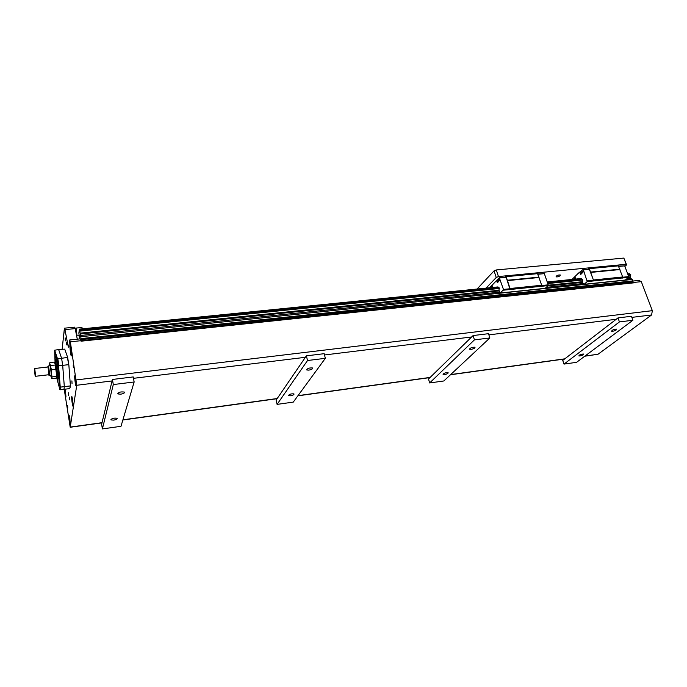<?xml version="1.0" encoding="UTF-8"?>
<svg xmlns="http://www.w3.org/2000/svg" width="687" height="687" viewBox="0 0 687 687"><rect width="100%" height="100%" fill="white"/><g stroke="black" fill="none" stroke-linecap="round" stroke-linejoin="round"><path stroke-width="1.03" d="M584.74 356.218L598.016 354.252L651.602 314.964L652.341 310.661L641.306 281.653L638.798 280.425L633.071 281.026M55.304 360.933L55.381 360.074M55.226 360.091L55.527 360.907M56.969 361.456L56.729 358.923L57.133 361.439M59.056 379.155L58.996 377.275L59.288 379.121M57.674 378.915L57.777 380.194M57.631 380.212L57.45 378.941M55.613 360.898L55.166 358.7L55.209 360.924M57.287 362.006L56.669 357.918L57.287 362.006M59.194 380.486L58.859 376.296L59.194 380.486M58.55 378.803L57.373 378.949L57.863 381.543L57.768 378.898M55.158 360.95L55.097 358.064L55.673 360.89M57.382 362.453L56.592 357.274L57.382 362.453M59.211 380.959L58.79 375.643L59.211 380.959M57.82 378.889L57.931 382.178L57.313 378.975M55.115 353.788L55.346 358.004L55.115 353.788M58.318 366.635L57.536 360.658L58.318 366.635M59.426 385.965L59.202 381.8L59.426 385.965M57.073 378.657L56.626 377.283M54.677 350.207L58.635 349.554L61.598 358.296L57.416 358.528L54.677 350.207L55.02 361.336M57.837 358.717L58.91 365.776L62.68 365.347L61.598 358.296L58.635 349.554L64.733 349.125L67.652 357.395L61.598 358.296L62.68 365.347L64.32 386.635L63.994 389.314L69.705 388.61L70.254 387.082L69.705 388.61M57.416 358.528L58.91 365.776M67.395 357.652L68.872 365.192L70.375 385.364L70.074 385.939L64.32 386.635L62.689 365.347L68.494 364.685M67.652 357.395L68.872 365.192M60.585 387.099L60.284 389.769L63.994 389.314L64.32 386.635L60.585 387.099L60.207 386.601L58.61 366.36M60.207 386.601L60.284 389.769M70.074 385.939L69.962 387.425M70.375 385.364L70.254 387.082M56.566 377.361L59.872 389.572M55.999 360.855L56.686 361.56C57.674 364.823 58.936 376.081 58.584 378.537L58.12 378.855M56.695 376.751C57.493 377.318 55.913 363.363 55.166 363.225L55.089 363.234M50.598 375.506L51.843 378.623L56.24 378.099L56.411 376.407L51.997 376.931L50.34 365.278L49.593 362.865L49.49 365.827M51.413 378.365L51.602 376.287M49.404 375.643L51.053 375.454C51.619 376.047 50.477 365.888 49.962 365.776L49.911 365.785M51.843 378.623L51.997 376.931M56.489 377.764L56.411 376.407M51.13 370.568L51.413 369.846L55.845 369.331L56.695 375.695M51.413 369.846L50.34 365.278M55.845 369.331L55.192 365.02L50.769 365.527M56.24 369.975L55.192 365.02M49.593 362.865L54.239 362.04L55.441 364.694M55.467 363.517L55.535 363.517C56.111 363.552 57.459 373.822 57.158 375.944L56.858 376.399M54.951 363.174L55.252 360.941C56.059 360.984 57.948 375.394 57.528 378.357L57.27 378.958L56.377 377.584M34.35 369.108L35.106 375.626L34.35 369.108M35.612 376.278L34.728 368.49L48.038 366.978L48.906 374.724L35.647 376.27M47.832 366.995L47.85 366.609C48.176 363.921 49.816 378.477 48.786 374.879L48.751 374.741M49.361 375.652C49.919 376.244 48.777 366.085 48.27 365.965L49.962 365.776M68.915 346.068L68.142 346.154L68.76 347.364L69.662 339.979L70.349 341.817L76.755 385.261L70.203 427.262L64.234 389.28M68.142 346.154L64.956 329.631L75.184 328.601L74.66 327.167M62.148 349.176L64.372 328.515L64.956 329.631M68.425 392.766L68.554 395.317L68.425 392.766M66.39 342.135L66.51 344.874L66.39 342.135M69.627 397.086L69.765 399.903L69.627 397.086M71.912 380.847L72.049 383.81L71.912 380.847M65.188 337.918L65.325 340.915L65.188 337.918M65.05 332.482L65.102 333.616L65.05 332.482M73.234 364.995L73.346 367.803L73.234 364.995M67.627 405.519L67.755 407.992L67.627 405.519M71.027 348.867L71.328 355.926C70.641 355.78 69.481 345.157 70.22 345.784L71.027 348.867M75.785 378.975L76.077 385.965C75.381 385.828 74.179 375.093 74.935 375.712L75.785 378.975M72.685 399.722L72.994 406.266C72.358 406.172 71.199 395.987 71.877 396.536L72.685 399.722M69.885 418.435L70.203 424.583C69.636 424.514 68.502 414.828 69.121 415.326L69.885 418.435M65.342 389.151L65.969 397.06L64.758 389.22M76.429 334.827L75.458 328.128M76.523 334.878L76.085 328.833M76.901 335.17L76.145 328.051M82.38 328.841L81.847 327.501M82.663 328.815L82.165 327.957M486.07 288.119L496.229 277.479L498.453 276.56L626.183 264.28L626.613 264.899L624.869 266.376M626.613 264.899L623.848 258.08L626.183 264.28M538.015 273.967L544.353 273.641L548.209 284.847L541.777 285.509L537.466 273.383L505.915 276.423L505.22 277.144M618.824 266.152L624.672 265.86L628.725 276.612L622.766 277.222L618.231 265.594L589.034 268.411L588.252 269.115M557.045 276.938L556.058 276.818C556.479 275.53 557.878 274.92 560.257 274.972C560.42 275.779 559.347 276.44 557.045 276.938M623.848 258.08L496.297 269.948L494.073 270.867L477.053 289.029M494.073 270.867L496.229 277.479M498.453 276.56L496.297 269.948M498.616 287.595L497.955 286.926L79.409 329.142L81.229 339.567L632.907 281.67L81.238 339.498M489.651 287.759L499.303 277.711L503.459 289.425L500.634 292.963L499.114 291.202L498.96 287.561L79.752 329.983M499.002 279.283L499.595 280.081L499.088 280.605L498.848 279.446L499.251 280.665M491.763 287.029L491.78 287.544M492.201 287.501L492.012 286.634L492.107 287.51M492.047 286.651L492.519 286.874M492.09 286.453L492.57 287.192L492.639 286.024L492.811 287.441M492.321 287.054L492.399 287.484M497.594 281.756L497.319 282.7L496.899 281.43L497.148 281.868L497.414 280.897L497.826 282.168M498.504 281.335L497.972 282.151M498.212 281.189L498.479 279.832L498.59 281.198L499.002 280.957L498.539 281.438L499.002 280.957M497.843 281.756L497.912 280.416L497.963 281.696M498.015 280.631L498.101 281.67M498.865 280.124L498.762 281.017M548.209 284.847L548.114 285.603L541.682 286.264L541.777 285.509M500.634 292.963L545.177 288.334L548.114 285.603M538.11 274.242L544.353 273.641M503.382 290.189L541.682 286.264M541.554 286.376L541.691 285.268M541.699 285.251L510.055 288.506L506.371 277.316L499.715 277.96M510.046 289.51L505.915 276.423M503.459 289.425L510.132 288.746M495.233 281.404L495.808 281.352M499.303 277.711L506.371 277.316M507.504 280.236L539.097 277.127M537.895 273.632L506.336 276.672M539.055 277.505L507.47 280.614M491.583 287.57L491.626 286.934L491.634 287.561M491.952 286.659L491.961 287.527M491.849 287.535L491.883 286.677M498.084 281.687L498.066 281.206M498.504 281.352L498.135 281.85M492.648 286.075L492.665 287.458M497.199 282.022L497.543 282.606M492.596 287.467L492.124 286.754L492.244 287.501M79.314 336.441L78.85 333.109L79.409 329.142M581.975 279.162L581.254 278.518L547.213 281.953M498.049 286.977L79.443 329.219M581.348 278.578L547.238 282.013M629.927 274.311L629.438 273.727L627.703 273.898M632.985 281.61L632.555 279.437L630.881 278.604L630.443 277.445L630.606 274.302L627.927 274.508M547.711 283.379L582.705 279.832L582.524 279.308L547.453 282.649M499.063 287.621L79.786 330.069M630.846 274.937L628.193 275.212M499.286 288.3L79.915 330.894M630.606 274.302L627.952 274.577M582.464 279.18L547.479 282.718M628.725 276.612L628.605 277.342L622.645 277.952L622.766 277.222M582.705 279.824L582.464 282.632L584.113 284.298L625.35 280.021L628.605 277.342M618.927 266.419L624.672 265.86M584.113 284.298L587.213 281.593L622.645 277.952M622.508 278.072L622.68 276.973L593.405 279.987L589.515 269.27L583.366 269.862L587.213 281.593M572.013 279.454L578.325 273.246L582.911 269.63L583.366 269.862M582.018 273.22L581.734 271.897L582.224 271.872L582.087 272.988L582.49 272.627M581.983 271.674L582.25 272.851M581.657 272.653L581.898 273.409L581.245 273.538L581.262 272.292L581.382 273.486L581.657 272.653L581.932 273.031M580.962 273.529L580.644 274.457L580.292 273.16L580.472 273.658L580.781 272.722L581.219 273.941M580.781 272.722L581.357 273.924M574.873 279.162L574.607 278.304L575.251 278.604M575.131 277.969L575.534 279.102M574.985 278.682L575.062 279.145M574.487 279.205L574.667 278.355L574.744 279.18M574.28 278.621L574.384 279.214M582.361 271.777L582.954 271.253L582.962 272.456L582.207 271.82M593.379 280.957L593.405 279.987M587.316 280.846L593.482 280.219M578.325 273.246L578.969 273.186M582.911 269.63L589.515 269.27M593.405 279.961L589.034 268.411M590.726 272.061L619.957 269.184M618.704 265.826L589.489 268.651M619.906 269.553L590.674 272.43M574.77 278.158L575.294 278.862L575.036 277.977M582.954 271.253L582.919 272.413M580.661 273.795L580.927 273.443L581.133 274.019M581.958 273.143L581.571 273.624M575.371 277.78L575.397 279.111M580.524 273.812L580.867 274.371M574.263 278.673L574.246 279.231M574.676 278.407L574.607 279.188M581.254 272.722L581.382 273.486M575.32 279.12L574.804 278.441L574.933 279.162M582.542 272.069L582.524 271.322L582.919 271.726L582.791 272.327L582.439 271.717M629.438 273.727L627.678 273.838M79.847 338.914L79.185 336.45M630.821 275.109L628.253 275.375M582.731 280.004L547.762 283.551M499.312 288.48L79.932 331.108M630.554 276.775L628.665 276.973M582.49 281.704L548.166 285.217M499.123 290.24L80.07 333.169M630.443 277.445L628.193 277.677M582.413 282.383L547.745 285.947M499.063 290.945L80.13 333.994M630.881 278.604L626.518 279.059M582.834 283.568L546.234 287.355M499.466 292.19L80.37 335.496M632.555 279.437L80.868 336.716M633.096 280.871L81.169 338.579M429.65 382.96L428.508 379.009L473.111 335.557L488.509 333.684L489.857 337.961L443.845 380.967L429.65 382.96L474.442 339.867L489.857 337.961M444.541 374.587L443.098 374.509C443.639 373.239 445.313 372.62 448.104 372.655C448.328 373.376 447.134 374.02 444.541 374.587M471.136 349.374L469.685 349.279C470.191 347.862 471.96 347.175 474.975 347.21C475.232 348.034 473.953 348.764 471.136 349.374M474.442 339.867L473.111 335.557M564.001 364.093L562.747 360.4L617.982 317.918L631.43 316.278L632.907 320.254L576.565 362.332L564.001 364.093L619.442 321.92L632.907 320.254M277.093 404.385L276.114 400.135L306.376 355.849L324.178 353.685L325.346 358.322L293.272 402.11L277.093 404.385L307.527 360.52L325.346 358.322M290.532 395.789L288.566 395.669C289.055 394.286 290.85 393.685 293.942 393.866C294.311 394.596 293.177 395.24 290.532 395.789M308.824 370.13L306.814 369.984C307.226 368.43 309.116 367.76 312.482 367.966C312.928 368.816 311.709 369.537 308.824 370.13M307.527 360.52L306.376 355.849M102.389 428.92L101.633 424.317L112.436 379.464L133.244 376.931L134.145 381.981L120.989 426.309L102.389 428.92L113.303 384.565L134.145 381.981M120.809 394.175L117.949 393.943C118.336 392.251 120.448 391.624 124.287 392.054C124.897 392.912 123.737 393.617 120.809 394.175M113.759 420.118L111.036 419.937C111.534 418.443 113.535 417.876 117.03 418.237C117.529 418.967 116.438 419.594 113.759 420.118M113.303 384.565L112.436 379.464M612.675 331.28L611.593 331.211C612.229 329.915 613.92 329.228 616.677 329.133C616.754 329.932 615.415 330.645 612.675 331.28M579.922 355.96L578.832 355.909C579.467 354.732 581.065 354.106 583.632 354.037C583.692 354.741 582.464 355.377 579.922 355.96M619.442 321.92L617.982 317.918M634.754 282.331L70.349 341.817M634.788 282.34L641.306 281.653M69.662 339.979L80.216 338.871L80.525 339.644L81.229 339.567M634.925 282.726L81.023 341.199L80.946 340.7M77.305 339.18L75.184 328.601M564.783 358.837L450.681 374.578M488.878 334.861L616.196 319.292M324.496 354.964L471.66 336.965M430.139 377.412L298.003 395.652M133.493 378.322L305.389 357.3M277.222 398.52L122.921 419.809M76.755 385.261L112.075 380.942M102.019 422.694L70.306 427.074M598.016 354.252L584.972 356.046M631.834 317.377L651.602 314.964M652.341 310.661L76.377 379.911M55.252 360.941L56.428 360.804M76.154 328.051L81.976 327.519M77.013 335.187L79.005 335.29M469.685 349.279L469.556 348.85M288.566 395.669L288.454 395.18M306.814 369.984L306.677 369.4M117.949 393.943L117.82 393.196M111.036 419.937L110.933 419.336M564.559 359.009L450.492 374.758M429.959 377.592L297.875 395.824M277.093 398.7L122.87 419.989M101.977 422.874L70.246 427.254M64.509 328.18L74.711 327.167"/></g></svg>
